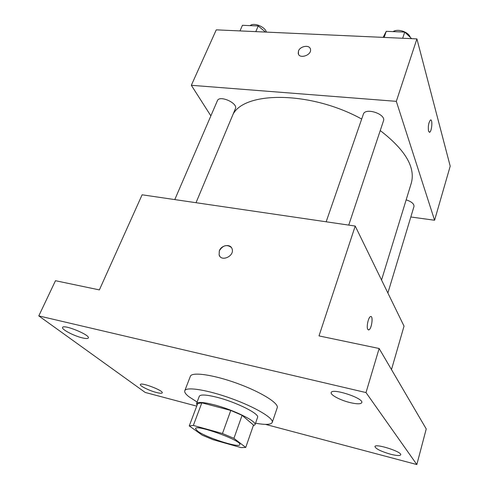 <?xml version="1.0" encoding="UTF-8"?>
<svg xmlns="http://www.w3.org/2000/svg" width="489" height="489" viewBox="0 0 489 489"><rect width="100%" height="100%" fill="white"/><g stroke="black" fill="none" stroke-linecap="round" stroke-linejoin="round"><path stroke-width="0.73" d="M197.501 431.078L195.484 428.596C195.728 423.902 242.617 440.876 239.799 444.635C239.451 448.309 205.9 437.502 197.501 431.078M213.063 439.697L241.053 447.6L245.747 447.429L233.931 438.34L222.477 433.511L193.344 425.436L189.261 425.913L202.214 435.173L213.063 439.697M222.477 433.511L230.79 410.436L201.835 402.832L193.344 425.436M201.835 402.832L197.678 403.602L189.261 425.913M230.79 410.436L242.079 415.32L233.931 438.34M245.747 447.429L253.504 425.057L242.079 415.32M253.247 425.803L255.001 424.764C257.263 421.5 233.18 409.623 213.925 404.751C203.442 402.123 197.648 401.738 196.529 403.596L197.043 405.302M196.529 403.596L199.292 396.286C200.441 394.33 206.248 394.641 216.713 397.215C235.924 401.976 259.873 413.945 257.562 417.38L255.001 424.764M197.116 402.044L188.901 396.726C185.673 394.183 184.298 392.19 184.781 390.748C186.028 386.493 207.507 389.849 231.425 398.541C255.368 407.178 274.023 418.346 272.251 422.41C271.071 424.739 265.503 424.996 255.545 423.199M184.781 390.748L190.362 376.292C191.743 371.689 213.204 374.66 236.951 383.29C260.716 391.86 279.103 403.309 277.22 407.734L272.251 422.41M390.473 454.195C380.998 451.402 375.815 448.871 374.935 446.585C375.1 443.156 402.264 451.805 400.711 454.825C399.953 455.925 396.536 455.711 390.473 454.195M156.394 392.478C149.304 390.68 139.512 385.852 140.386 384.543C140.789 381.915 163.803 390.68 162.244 392.856C161.828 393.498 159.879 393.37 156.394 392.478M82.421 337.899C74.065 336.004 61.278 329.323 62.58 327.459C63.387 323.993 90.477 335.075 88.307 337.96C87.837 338.73 85.875 338.712 82.421 337.899M350.307 402.649C340.674 400.405 330.161 394.929 331.2 392.612C331.75 387.71 363.999 398.229 361.787 402.618C360.858 404.171 357.031 404.177 350.307 402.649M265.478 424.379L416.836 464.55L366.01 392.575L38.796 315.9L145.209 392.453L196.731 406.127M391.487 369.592L404.03 326.114L355.216 226.052L142.116 194.799L99.371 289.904L55.483 280.71L38.796 315.9M416.836 464.55L426.237 428.939L379.134 348.498L366.01 392.575M379.134 348.498L319.005 335.906L355.216 226.052M219.958 256.425L219.127 254.91L219.341 250.79C221.358 244.94 230.716 243.559 232.104 248.944C234.726 256.071 221.187 262.275 219.121 254.903L219.335 250.784C222.892 245.289 226.884 244.17 231.321 247.44M367.814 329.427C366.249 327.214 368.272 317.392 370.442 316.615C373.449 314.843 371.872 328.694 368.944 329.861L367.814 329.427M370.949 316.53C373.382 316.664 371.536 328.877 368.938 329.861L368.425 329.947M233.064 114.255C245.111 90.942 311.206 91.143 361.689 119.053M380.246 130.569C405.295 149.872 415.644 167.391 411.292 183.137L381.548 280.026M326.163 221.792L363.339 114.261C365.191 107.152 386.322 114.114 383.468 120.899L348.743 225.105M174.787 199.591L217.403 100.685C219.396 94.774 238.284 103.191 235.398 108.68L196.022 202.709M406.163 199.842C411.567 201.639 414.177 203.858 413.987 206.492L387.881 293.015M410.821 216.982L434.587 220.252L396.322 101.345L191.333 85.294L210.863 115.862M434.587 220.252L450.204 166.156L416.903 38.9L396.322 101.345M416.903 38.9L216.26 29.847L191.333 85.294M298.443 54.114L298.479 51.015C300.209 45.887 309.873 44.517 310.478 49.34C311.909 55.22 299.085 59.432 298.217 53.393L298.479 51.009C300.081 46.296 308.816 44.517 310.27 48.637M428.529 131.186C427.942 126.303 428.584 122.592 430.461 120.043C432.783 118.595 431.934 131.37 429.66 132.256L428.529 131.186M430.76 119.976C432.789 119.866 431.732 131.486 429.654 132.25L429.348 132.317M265.503 32.066L258.216 25.966L242.434 25.3L239.995 30.917M258.216 25.966L255.808 31.632M250.154 25.624C253.73 22.17 265.105 26.718 266.401 32.109M411.652 38.662L404.739 32.097L386.255 31.327L383.131 37.378M404.739 32.097L402.661 38.258M386.255 31.327L384.128 37.421M393.119 31.614C397.795 28.313 408.712 31.956 410.247 37.329"/></g></svg>
